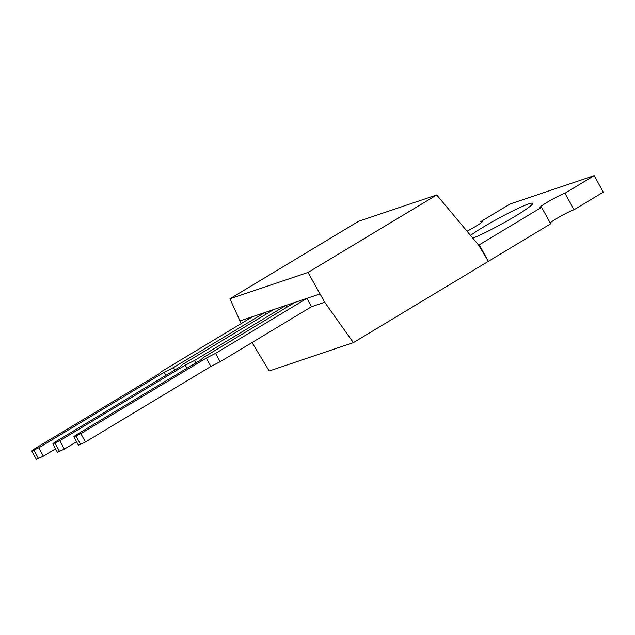 <?xml version="1.0" encoding="UTF-8"?>
<svg xmlns="http://www.w3.org/2000/svg" width="635" height="635" viewBox="0 0 635 635"><rect width="100%" height="100%" fill="white"/><g stroke="black" fill="none" stroke-linecap="round" stroke-linejoin="round"><path stroke-width="0.95" d="M31.75 451.001L38.759 447.81L164.195 372.277L173.498 367.546L264.851 312.539L252.746 316.619L161.401 371.626L158.623 374.158L33.187 449.691L31.75 451.001L36.33 459.375L43.347 456.184L55.507 448.858M264.851 312.539L265.827 314.317M33.957 450.255L38.544 458.629M38.759 447.81L43.347 456.184M164.195 372.277L165.886 375.356M173.498 367.546L174.831 369.975M52.792 443.905L59.801 440.714L185.237 365.181L194.54 360.45L285.893 305.443L273.796 309.523L182.443 364.53L179.665 367.062L54.229 442.595L52.792 443.905L57.38 452.279L64.389 449.088L76.549 441.762M285.893 305.443L286.869 307.221M55.007 443.159L59.587 451.533M59.801 440.714L64.389 449.088M185.237 365.181L186.928 368.26M194.54 360.45L195.874 362.879M306.935 298.339L294.838 302.427L203.486 357.434L200.708 359.966L75.271 435.499L73.835 436.809L78.422 445.183L85.431 441.992L210.868 366.458L220.17 361.72L311.523 306.713L306.935 298.339L215.583 353.346L220.17 361.72M73.835 436.809L76.049 436.062L80.629 444.436M76.049 436.062L80.843 433.618L85.431 441.992M80.843 433.618L206.288 358.084L210.868 366.458M206.288 358.084L215.583 353.346M470.535 235.41A37.814 3.231 151.3 0 1 499.761 217.678A37.814 3.231 151.3 0 1 528.741 203.898A37.814 3.231 151.3 0 1 532.694 203.327A37.814 3.231 151.3 0 1 510.651 218.916A37.814 3.231 151.3 0 1 472.829 238.157M467.042 231.227A15.129 1.294 -28.7 0 0 482.394 221.377A15.129 1.294 -28.7 0 0 480.814 221.607L510.032 204.018L594.201 175.625L603.25 192.151L574.032 209.748A15.129 1.294 -28.7 0 0 561.729 215.646A15.129 1.294 -28.7 0 0 550.124 222.837M594.201 175.625L564.983 193.223L574.032 209.748M480.814 221.607L481.346 222.591M564.983 193.223A15.129 1.294 -28.7 0 0 549.743 200.771A15.129 1.294 -28.7 0 0 540.028 207.518A15.129 1.294 -28.7 0 0 541.615 207.296L479.282 244.824L488.331 261.35L478.592 245.062L436.729 194.937L358.624 221.274L229.918 298.775L308.015 272.439L324.715 302.268L311.523 306.713M479.282 244.824L478.592 245.062M541.615 207.296L550.656 223.822L353.362 342.622L269.184 371.007L252.031 342.535M241.205 323.564L229.918 298.775M319.786 294.013L239.903 320.953M324.715 302.268L353.362 342.622M436.729 194.937L308.015 272.439"/></g></svg>
